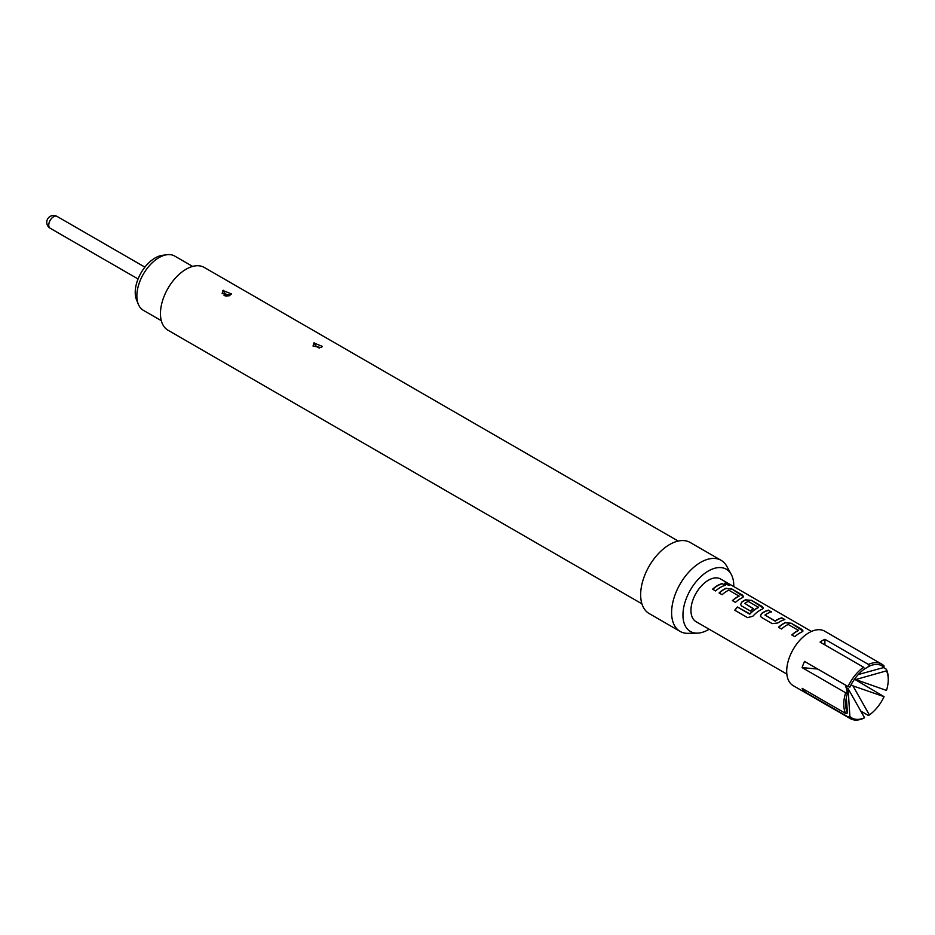 <?xml version="1.0" encoding="UTF-8"?>
<svg xmlns="http://www.w3.org/2000/svg" width="935" height="935" viewBox="0 0 935 935"><rect width="100%" height="100%" fill="white"/><g stroke="black" fill="none" stroke-linecap="round" stroke-linejoin="round"><path stroke-width="1.4" d="M729.557 585.111L728.716 584.48C725.233 582.902 724.134 582.856 725.42 584.363M725.49 584.118C729.09 585.427 730.2 585.462 728.821 584.235C725.326 582.645 724.216 582.61 725.49 584.118L724.672 583.183M729.697 585.018L728.821 584.235M863.589 667.228L864.559 668.911A30.095 17.368 120 0 0 849.868 687.167L848.068 686.535A31.463 18.162 -60 0 1 863.589 667.228L820.065 642.1A31.463 18.162 -60 0 1 822.484 640.545A31.463 18.162 -60 0 1 824.904 639.306L868.428 664.434A31.463 18.162 -60 0 1 881.74 664.119L824.67 631.172A31.463 18.162 120 0 0 808.939 632.726A31.463 18.162 120 0 0 788.392 660.449A31.463 18.162 120 0 0 793.219 685.659L850.277 718.606A31.463 18.162 -60 0 1 848.068 716.9L849.868 716.42A30.095 17.368 120 0 0 864.559 717.729L863.589 718.29A31.463 18.162 -60 0 1 850.277 718.606M881.74 664.119A31.463 18.162 -60 0 1 883.949 665.813L884.066 667.426A30.095 17.368 120 0 0 869.386 666.117L868.428 664.434M883.47 667.59L886.368 669.261A31.463 18.162 -60 0 1 888.25 678.518L888.25 679.64A30.095 17.368 120 0 0 886.485 670.862L886.368 669.261M854.52 679.196L884.066 696.668A30.095 17.368 120 0 1 869.386 714.936L852.954 685.869L884.066 696.668M869.386 714.936L868.428 715.497L860.726 711.056M811.463 631.441L720.663 579.022A24.626 14.212 120 0 0 708.356 580.238A24.626 14.212 120 0 0 692.274 601.941A24.626 14.212 120 0 0 696.049 621.67L786.838 674.088M722.416 583.522A24.626 14.212 120 0 0 717.519 585.532A24.626 14.212 120 0 0 712.599 589.202L715.637 590.955A24.626 14.212 120 0 1 720.569 587.297A24.626 14.212 120 0 1 725.455 585.275L722.358 583.767A24.345 14.06 120 0 0 712.75 589.295M726.133 588.22A24.626 14.212 120 0 0 724.017 589.284A24.626 14.212 120 0 0 719.097 592.954L722.136 594.707A24.626 14.212 120 0 1 727.068 591.049A24.626 14.212 120 0 1 728.774 590.16L739.024 596.074A24.626 14.212 120 0 0 737.329 596.962A24.626 14.212 120 0 0 732.397 600.632L735.448 602.397A24.626 14.212 120 0 1 740.368 598.727A24.626 14.212 120 0 1 742.483 597.652L743.606 596.624L742.413 595.069L731.754 588.91L726.109 588.454A24.345 14.06 120 0 0 719.249 593.047M745.931 599.651A24.626 14.212 120 0 0 743.828 600.714A24.626 14.212 120 0 0 741.677 602.117L740.602 604.653L741.736 606.032L750.478 611.069A24.626 14.212 120 0 1 753.458 608.65L744.798 603.391A24.626 14.212 120 0 1 746.539 602.28A24.626 14.212 120 0 1 748.245 601.404L758.495 607.318A24.626 14.212 120 0 0 756.789 608.206A24.626 14.212 120 0 0 749.858 613.874L737.423 606.99A24.626 14.212 120 0 0 734.758 610.239L747.556 617.626L752.874 616.223A24.626 14.212 120 0 1 760.178 610.158A24.626 14.212 120 0 1 762.282 609.094L763.416 608.054L762.224 606.499L751.553 600.352L745.908 599.884A24.345 14.06 120 0 0 741.7 602.315L741.677 602.117M768.512 610.134A24.626 14.212 120 0 0 763.626 612.156A24.626 14.212 120 0 0 761.476 613.547L760.4 616.083L761.546 617.462L772.205 623.622L777.826 622.979A24.626 14.212 120 0 1 779.977 621.588A24.626 14.212 120 0 1 784.862 619.578L781.824 617.813A24.626 14.212 120 0 0 776.927 619.835A24.626 14.212 120 0 0 775.185 620.945L764.923 615.02A24.626 14.212 120 0 1 766.677 613.909A24.626 14.212 120 0 1 771.562 611.899L768.465 610.38A24.345 14.06 120 0 0 761.499 613.757L761.476 613.547M785.54 622.511A24.626 14.212 120 0 0 783.425 623.587A24.626 14.212 120 0 0 778.504 627.256L781.543 629.01A24.626 14.212 120 0 1 786.475 625.34A24.626 14.212 120 0 1 788.182 624.451L798.432 630.377A24.626 14.212 120 0 0 796.737 631.265A24.626 14.212 120 0 0 791.805 634.935L794.855 636.688A24.626 14.212 120 0 1 799.776 633.018A24.626 14.212 120 0 1 801.891 631.955L803.013 630.915L801.821 629.372L791.162 623.213L785.517 622.745A24.345 14.06 120 0 0 778.656 627.338M739.024 595.864L739.012 596.308A24.345 14.06 120 0 0 732.549 600.726M758.495 607.107L758.484 607.551A24.345 14.06 120 0 0 749.94 614.026L749.858 613.874M753.306 608.755L744.798 603.391M798.432 630.167L798.42 630.611A24.345 14.06 120 0 0 791.957 635.017M192.633 266.428L174.67 256.05A31.322 18.081 120 0 0 166.909 254.729A31.322 18.081 120 0 0 136.861 295.963A31.322 18.081 120 0 0 138.322 304.249A31.322 18.081 120 0 0 143.347 310.303L161.311 320.682M138.322 304.249L136.533 299.89A28.167 16.257 -60 0 1 135.224 292.445A28.167 16.257 -60 0 1 162.246 255.36L166.909 254.729M321.044 347.563L313.05 346.079L313.821 342.958L322.423 346.429L321.044 347.563M318.882 347.855L316.369 346.266L318.882 347.855A3.833 1.917 -114.2 0 0 319.221 348.077M230.127 295.074L222.144 293.59L222.904 290.469L231.518 293.952L230.127 295.074M227.965 295.366L225.452 293.777L227.965 295.366A3.833 1.917 -114.2 0 0 228.21 295.518M641.936 603.846L167.973 330.207A36.243 20.932 -60 0 1 162.41 301.163A36.243 20.932 -60 0 1 186.088 269.222A36.243 20.932 -60 0 1 204.216 267.422L678.179 541.061M709.127 629.22A35.927 20.745 -60 0 1 708.356 629.687A35.927 20.745 -60 0 1 697.323 633.147L688.02 633.334A41.035 23.691 -60 0 1 680.107 631.417A41.035 23.691 -60 0 1 673.819 598.529A41.035 23.691 -60 0 1 700.619 562.379A41.035 23.691 -60 0 1 721.142 560.346A41.035 23.691 -60 0 1 726.752 566.236L731.24 574.382A35.927 20.745 -60 0 1 733.753 586.572M680.107 631.417L649.159 613.547A41.035 23.691 -60 0 1 642.859 580.67A41.035 23.691 -60 0 1 669.67 544.509A41.035 23.691 -60 0 1 690.182 542.475L721.142 560.346M697.323 633.147A35.927 20.745 -60 0 1 683.59 608.112A35.927 20.745 -60 0 1 708.356 571.005A35.927 20.745 -60 0 1 731.24 574.382M847.461 712.973L845.649 713.463A31.463 18.162 -60 0 1 845.649 692.765L847.461 693.396A30.095 17.368 120 0 0 845.696 704.207A30.095 17.368 120 0 0 847.461 712.973L846.327 697.872M849.868 716.42L848.115 688.663L864.559 717.729M847.461 693.396L845.696 685.215L817.646 669.028L802.125 667.637A31.463 18.162 -60 0 1 804.544 661.407L848.068 686.535M854.543 679.161L886.485 690.439A30.095 17.368 120 0 0 888.25 679.64M864.197 669.168L869.386 666.117M884.066 667.426L858.236 674.567M855.361 679.64L886.485 670.862M846.011 687.447L848.115 688.663M824.904 639.306L824.904 644.893M784.535 619.66L781.765 618.058A24.345 14.06 120 0 0 775.208 621.156L764.923 615.02M848.068 716.9L804.544 691.771A31.463 18.162 -60 0 1 802.125 688.335L845.649 713.463M845.649 692.765L802.125 667.637M804.544 691.771L805.666 690.381M852.954 685.869L851.072 684.782M725.128 585.357L722.358 583.767M743.582 596.74L731.754 588.91M731.696 589.155L726.109 588.454M763.381 608.171L751.553 600.352M751.506 600.597L745.908 599.884M741.7 602.315L740.625 604.735M749.554 614.108L737.423 606.99M737.493 607.154A24.345 14.06 120 0 0 734.898 610.321M771.223 611.981L768.465 610.38M761.499 613.757L760.424 616.165M802.99 631.043L791.162 623.213M791.103 623.458L785.517 622.745M144.902 267.141L57.012 216.394A6.837 3.95 120 0 0 53.587 216.733A6.837 3.95 120 0 0 48.749 225.113A6.837 3.95 120 0 0 50.174 228.245L138.064 278.981M316.369 346.266A3.833 1.917 65.8 0 1 314.207 342.771M225.452 293.777A3.833 1.917 65.8 0 1 223.29 290.282M229.542 295.705L226.141 296.033C228.911 296.582 217.843 294.502 229.542 295.705M57.012 216.394A6.837 6.837 0 0 0 46.75 222.32A6.837 6.837 0 0 0 50.174 228.245"/></g></svg>
